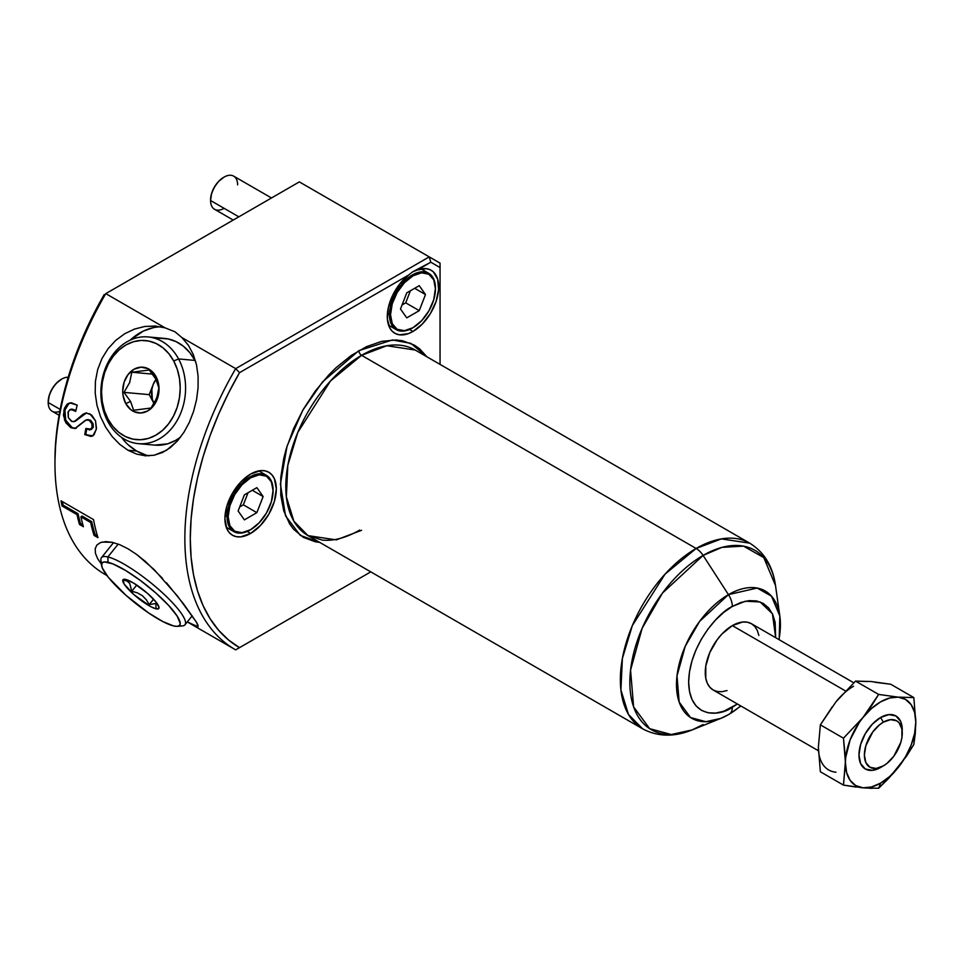 <?xml version="1.0" encoding="UTF-8"?>
<svg xmlns="http://www.w3.org/2000/svg" width="964" height="964" viewBox="0 0 964 964"><rect width="100%" height="100%" fill="white"/><g stroke="black" fill="none" stroke-linecap="round" stroke-linejoin="round"><path stroke-width="1.45" d="M893.676 772.899L898.207 767.513A49.754 28.727 -60 0 1 880.614 783.105L878.638 788.251L893.676 772.899M880.614 767.477L883.325 765.922A26.787 15.472 -60 0 1 864.383 754.981A26.787 15.472 -60 0 1 883.325 722.169L880.614 717.481A30.619 17.677 120 0 0 858.972 754.981A30.619 17.677 120 0 0 880.614 767.477A30.619 17.677 120 0 0 880.626 767.477L872.336 770.356L865.311 768.995L860.623 763.596L858.972 754.981L860.623 744.461L865.311 733.64L872.336 724.169L880.614 717.481L883.325 722.169L879.626 724.723L872.806 731.929L865.829 745.774L864.383 754.981L865.829 762.524L869.926 767.248L876.071 768.441L883.325 765.922L887.025 763.368L893.845 756.162L900.822 742.316L901.906 737.581L901.906 729.049L899.075 722.795L896.725 720.843L890.579 719.65L883.325 722.169A26.787 15.472 -60 0 1 902.268 733.11A26.787 15.472 -60 0 1 883.325 765.922L880.614 767.477L883.325 765.922M100.509 416.641L96.954 405.242L95.207 393.276L95.424 381.286L97.689 369.525L101.931 358.584L108.064 348.703L115.764 340.352L124.718 333.725L134.55 329.049L144.781 326.471L155.096 326.049L165.013 327.82L175.002 331.797L181.883 337.557L235.686 368.634L429.233 256.882L440.054 263.136L440.054 364.392L440.054 267.558L430.812 262.22L417.388 269.968L426.281 268.679L430.113 269.727L433.354 271.884L437.656 279.162L438.608 289.525L436.065 301.551L430.378 313.601L422.316 324.037L412.99 331.447A36.355 20.991 -60 0 1 394.818 333.243A36.355 20.991 -60 0 1 388.48 306.95A36.355 20.991 -60 0 1 408.591 275.053L412.616 271.86L417.388 269.968A36.355 20.991 -60 0 1 431.173 270.269A36.355 20.991 -60 0 1 436.74 299.406A36.355 20.991 -60 0 1 412.99 331.447L409.555 329.471L412.99 331.447L408.242 333.677L399.409 334.809L395.614 333.664L392.408 331.435L389.926 328.182L387.371 319.096L388.323 307.649L392.625 295.406L399.711 284.019L408.591 275.053L239.518 372.67L228.432 393.216L218.599 414.219L210.128 435.487L203.067 456.816L197.512 477.987L193.499 498.798L191.089 519.066L190.27 538.587L191.089 557.18L193.499 574.652L197.512 590.836L203.067 605.597L210.128 618.768L218.599 630.251L228.432 639.903L239.518 647.651L370.779 571.869L235.686 649.869A242.253 139.864 -60 0 1 235.035 649.495A242.253 139.864 -60 0 1 235.686 368.634L181.883 337.557L188.366 345.233L193.27 354.439L196.499 364.79L198.09 376.081L198.078 387.805L196.536 399.771L193.571 411.399L189.305 422.425L183.907 432.33L177.533 440.837L170.339 447.633L162.53 452.465L154.168 455.237L145.528 455.803L136.683 454.128L128.019 450.272L119.717 444.32L112.173 436.547L105.679 427.209L100.509 416.641L96.954 405.242L95.207 393.276L95.424 381.286L97.689 369.525L101.931 358.584L108.064 348.703L115.764 340.352L124.718 333.725L134.55 329.049L144.781 326.471L156.252 326.133M250.628 533.429L247.194 531.453L250.628 533.429L240.783 536.852L236.337 536.683L232.445 535.237L229.251 532.586L226.865 528.826L224.913 518.596L226.865 506.1L232.445 493.255L240.783 482L250.628 474.059A36.355 20.991 -60 0 1 268.799 472.264A36.355 20.991 -60 0 1 274.378 501.401A36.355 20.991 -60 0 1 250.628 533.429A36.355 20.991 -60 0 1 232.445 535.237A36.355 20.991 -60 0 1 226.865 506.1A36.355 20.991 -60 0 1 250.628 474.059L260.461 470.637L264.907 470.818L268.799 472.264L271.993 474.915L274.378 478.674L276.331 488.905L274.378 501.401L268.799 514.246L260.461 525.501L250.628 533.429M121.476 437.319A65.058 51.309 -84.9 0 0 136.635 451.044L128.019 450.272L119.717 444.32M160.904 326.808A65.058 51.309 -84.9 0 0 130.152 340.159L143.371 331.062L153.204 327.712M112.33 542.334A65.058 13.749 -141.2 0 0 112.981 543.322M102.148 542.057L112.186 542.31L119.765 544.708L128.019 548.805L136.731 554.517L154.204 569.652L177.545 596.15L196.536 622.334L198.102 626.793L187.293 621.925L197.512 626.937L198.078 625.359L196.536 622.334L183.895 604.356L166.386 582.69M97.689 558.783L101.967 564.868L97.689 558.783L95.424 553.288L95.207 548.6L96.966 544.937L100.521 542.563L105.703 541.623L112.186 542.31L119.765 544.708L128.019 548.805L136.731 554.517L145.528 561.566L162.555 578.388M96.761 545.19L100.521 542.563M853.743 682.777L751.462 623.72A38.271 22.1 120 0 0 732.327 625.612L845.512 690.959L732.327 625.612A38.271 22.1 120 0 0 707.323 659.34A38.271 22.1 120 0 0 713.191 690.007L709.817 687.212L707.323 683.259L705.781 678.282L705.781 666.088L709.817 652.495L717.288 639.566L721.964 633.975L732.327 625.612L742.678 622.009L747.353 622.202L751.462 623.72L754.824 626.516L757.318 630.468L758.861 635.445M703.093 724.554L692.128 729.929C674.161 737.219 657.629 736.833 642.554 728.772L307.998 535.623L293.887 521.223L286.356 496.822L287.814 465.347L297.78 432.45L330.471 380.997L361.572 355.318A3.832 2.205 60 0 1 358.873 350.631A3.832 2.205 -120 0 0 361.572 355.318A107.161 61.865 120 0 1 415.159 350.016L386.829 345.739L361.572 355.318L696.129 548.468A15.303 8.833 60 0 1 703.093 555.421L728.459 594.631A15.303 8.833 60 0 1 732.327 606.44L723.807 612.333L715.613 619.924L708.058 628.95L701.443 639.036L696.02 649.808L691.983 660.858L689.501 671.751L688.658 682.078L689.501 691.429L691.983 699.442L696.02 705.841L701.443 710.335L708.058 712.794L715.613 713.095L723.807 711.227L737.412 703.997L732.327 707.287A15.303 8.833 60 0 1 729.17 714.276A15.303 8.833 -120 0 0 732.327 707.287C719.554 716.686 689.248 719.048 688.658 682.078C689.248 644.41 719.554 611.791 732.327 606.44A15.303 8.833 -120 0 0 728.459 594.631L699.623 621.37L685.211 646.35L677.005 675.981L679.174 702.081L690.525 717.529L705.853 721.699L720.686 718.433A73.481 42.416 -60 0 1 676.644 680.042A73.481 42.416 -60 0 1 728.459 594.631L703.093 555.421A103.582 59.804 120 0 0 630.058 675.812A103.582 59.804 120 0 0 692.128 729.929L671.233 734.532L649.628 728.651L633.613 706.877L630.564 670.076L642.132 628.311L662.449 593.101L703.093 555.421A15.303 8.833 -120 0 0 696.129 548.468L665.027 574.146L632.336 625.6L622.37 658.508L620.912 689.971L628.444 714.384L642.554 728.772A107.161 61.865 -60 0 1 626.13 642.904A107.161 61.865 -60 0 1 696.129 548.468L361.572 355.318A107.161 61.865 120 0 0 291.574 449.754A107.161 61.865 120 0 0 307.998 535.623L336.316 539.888L361.572 530.308M728.459 714.625A73.481 42.416 -60 0 1 720.686 718.433L729.146 714.288A15.303 8.833 60 0 1 728.459 714.625A73.481 42.416 -60 0 0 740.677 705.877M358.873 350.631L392.396 339.967L410.881 343.365L426.895 356.788L419.533 348.739L414.363 345.136L402.47 340.738L395.867 339.979L381.648 341.377L366.561 346.63L351.173 355.511L336.087 367.682L328.832 374.876L315.264 391.083L303.371 409.218L293.61 428.582L286.368 448.429L283.765 458.31L280.765 477.457L280.765 495.231L283.765 510.92L289.658 523.934L293.61 529.272L303.371 537.37L315.264 541.768L319.735 542.395L300.298 535.382L285.525 515.824L280.416 484.097L287.067 446.127L302.792 410.218L322.482 381.961L358.873 350.631M856.285 787.082L843.464 785.106L820.364 771.766L818.376 747.172L820.364 724.856L835.969 701.828L855.538 681.09L871.143 681.524L890.724 684.235L874.975 682.271M818.677 752.294L818.376 747.172A49.754 28.727 120 0 0 835.969 772.2M853.562 686.235A49.754 28.727 120 0 0 835.969 701.828L840.09 697.105M155.096 326.049L165.013 327.82L105.787 293.634A242.253 139.864 120 0 0 105.136 574.496L106.956 575.544M95.424 553.288L95.207 548.6L96.966 544.937M79.759 424.678L74.927 428.522L70.842 427.715L65.829 422.762L63.467 415.339L64.431 408.266L67.131 404.169L71.444 402.807L77.192 405.121A242.253 139.864 120 0 0 75.722 411.387L70.89 409.339L68.311 411.411L68.299 417.569L71.999 421.545L74.65 421.376L83.121 414.171L86.411 413.014L91.688 415.038L95.508 420.822L96.508 428.329L94.098 434.74L90.929 436.439L84.772 434.595A242.253 139.864 -60 0 1 85.868 428.462L89.507 429.896L92.074 427.847L91.869 423.63L89.074 420.256L85.748 420.063L79.759 424.678M61.021 500.834L93.544 519.608A242.253 139.864 120 0 0 97.979 537.671L94.062 535.418A242.253 139.864 -60 0 1 90.652 522.512L80.928 516.885A242.253 139.864 120 0 0 83.41 526.73L79.494 524.464A242.253 139.864 -60 0 1 77.012 514.631L62.058 505.992A242.253 139.864 -60 0 1 61.021 500.834A242.253 139.864 120 0 0 62.058 505.992L77.012 514.631A242.253 139.864 120 0 0 79.494 524.464L83.41 526.73A242.253 139.864 120 0 1 80.928 516.885L90.652 522.512A242.253 139.864 120 0 0 94.062 535.418L97.979 537.671A242.253 139.864 120 0 1 93.544 519.608L61.021 500.834M54.96 460.467L55.779 440.946L58.189 420.678L62.202 399.867L67.757 378.695L74.818 357.367L83.29 336.099L93.122 315.095L104.208 294.55A238.433 137.659 120 0 0 54.96 460.467L54.96 463.6A242.253 139.864 -60 0 1 105.787 293.634L165.013 327.82L175.002 331.797L181.883 337.557L188.366 345.233L193.27 354.439L196.499 364.79L198.09 376.081L198.078 387.805L196.536 399.771L193.571 411.399L189.305 422.425L183.907 432.33L177.533 440.837L166.495 450.309L154.168 455.237L144.648 455.743M696.129 548.468A107.161 61.865 -60 0 1 749.715 543.166L721.385 538.9L696.129 548.468M703.093 555.421L721.916 547.383L743.485 546.118L763.753 557.578L775.502 585.522A103.582 59.804 120 0 0 703.093 555.421M415.159 350.016L749.715 543.166C764.235 552.203 772.839 566.326 775.502 585.522L779.828 615.996L771.489 596.174L757.114 588.04L728.459 594.631A73.481 42.416 -60 0 1 779.828 615.996A73.481 42.416 -60 0 1 778.948 639.59M732.327 606.44L745.341 601.223L760.138 601.946L772.429 613.779L775.683 637.71L775.14 622.298L772.658 614.285L768.621 607.886L763.199 603.392L756.583 600.933L749.028 600.632L740.834 602.5L732.327 606.44M727.037 690.561L721.964 691.706L717.288 691.525L713.191 690.007L818.424 750.763M818.376 747.172L820.364 771.766L843.464 785.106L845.44 762.789L843.464 738.195L820.364 724.856L818.376 747.172M832.137 706.998L820.364 724.856L843.464 738.195L863.033 717.457L878.638 694.429L855.538 681.09L835.969 701.828M867.022 681.56L855.538 681.09L878.638 694.429L898.207 697.141L913.824 697.575L890.724 684.235L913.824 697.575L915.8 722.169L915.27 733.7L913.824 744.485L906.485 756.27L888.892 778.153L878.638 788.251L880.614 783.105A49.754 28.727 -60 0 1 863.033 787.817L860.43 787.564M429.233 256.882L299.334 181.895L105.787 293.634L299.334 181.895L429.233 256.882L430.812 262.22L412.616 271.86L408.591 275.053L239.518 372.67L235.686 368.634A242.253 139.864 120 0 0 235.686 649.869L239.518 647.651A238.433 137.659 -60 0 1 239.518 372.67L235.686 368.634L429.233 256.882L440.054 263.136L440.054 267.558L430.812 262.22L429.233 256.882M128.091 444.729L136.635 451.044L146.046 455.092M145.528 455.803L136.683 454.128L128.019 450.272L136.635 451.044A65.058 51.309 -84.9 0 0 149.046 455.839M105.787 574.869A242.253 139.864 -60 0 1 54.96 463.6M239.518 647.651L370.779 571.869L239.518 647.651M97.4 535.779L95.099 534.454L94.062 535.418L95.099 534.454A240.723 138.985 -60 0 1 91.713 521.62L90.652 522.512L91.713 521.62L81.988 516.005L80.928 516.885L81.988 516.005L91.713 521.62A240.723 138.985 120 0 0 95.099 534.454L97.4 535.779M82.892 524.886L80.53 523.524L79.494 524.464L80.53 523.524A240.723 138.985 -60 0 1 78.06 513.74L77.012 514.631L78.06 513.74L63.118 505.112L62.058 505.992L63.118 505.112A240.723 138.985 -60 0 1 62.395 501.629A240.723 138.985 120 0 0 63.118 505.112L78.06 513.74A240.723 138.985 120 0 0 80.53 523.524L82.892 524.886M75.855 428.209L70.842 427.715L75.337 428.414L86.399 419.846L89.074 420.256L91.869 423.63L92.315 427.016L90.05 429.811L91.701 429.257L85.868 428.462A242.253 139.864 120 0 0 84.772 434.595L92.809 435.812L96.34 429.342L95.508 420.822L89.953 413.918L85.386 413.122L73.915 421.69L71.444 421.268L68.299 417.569L68.034 412.315L69.938 409.579L71.926 409.085L74.903 410.074L73.867 410.315L75.722 411.387A242.253 139.864 120 0 1 77.192 405.121L69.902 402.952L67.89 403.687L63.865 410.375L64.636 420.449L70.842 427.715L71.902 427.353L65.697 420.111L64.636 420.449L65.697 420.111L64.913 410.098L63.865 410.375L64.913 410.098L68.926 403.458L67.89 403.687L70.384 402.868M69.938 409.579L75.891 410.64L70.987 409.326M73.903 421.69L76.566 420.388L83.121 414.171L85.892 413.038M92.303 436.041L84.772 434.595L85.832 434.246A240.723 138.985 -60 0 1 86.748 429.052A240.723 138.985 120 0 0 85.832 434.246L89.941 436.017L92.942 435.885M91.809 436.234L92.809 435.812M90.58 429.595L93.351 426.739L92.315 427.016L93.351 426.739L92.906 423.365L91.869 423.63L92.906 423.365L90.122 420.003L86.399 419.846M90.652 429.558L93.122 427.57L93.195 424.196L90.953 420.593L87.857 419.509M70.649 402.795L67.468 404.543L65.48 408.001L64.552 412.508L64.877 417.617L66.89 422.425L70.071 426.088L72.939 427.859L75.987 428.185M86.567 412.869L75.204 421.304M872.083 788.323L869.576 788.251M865.419 788.01L878.638 788.251M902.268 729.989A30.619 17.677 120 0 0 880.614 717.481L888.904 714.601L895.93 715.963L900.617 721.373L901.858 725.35L902.268 733.11M845.308 756.776L845.44 762.789A49.754 28.727 -60 0 1 863.033 717.457L843.464 738.195L845.308 756.776M863.033 717.457A49.754 28.727 -60 0 1 898.207 697.141L878.638 694.429L871.299 706.214L859.201 722.614L850.152 739.762L845.741 757.318L843.464 785.106L863.033 787.817A49.754 28.727 -60 0 1 845.44 762.789L846.633 772.61L850.152 780.382L855.743 785.564L863.033 787.817L871.516 786.973L880.614 783.105L889.724 776.466L898.207 767.513L905.497 756.848L911.088 745.208L914.607 733.375L915.8 722.169L913.824 697.575L898.207 697.141A49.754 28.727 -60 0 1 915.8 722.169L914.607 712.348L911.088 704.576L905.497 699.394L898.207 697.141L889.724 697.984L880.614 701.864L871.516 708.504L863.033 717.457M915.8 722.169A49.754 28.727 -60 0 1 898.207 767.513L913.824 744.485L915.8 722.169M153.131 384.576A19.135 15.087 95.1 0 1 156.011 379.406L153.131 384.576L151.842 389.36L152.312 399.192L154.035 403.579A19.135 15.087 95.1 0 1 153.131 384.576L149.227 394.638L153.131 384.576M178.569 358.945L173.701 360.982A49.754 39.235 95.1 0 1 162.555 430.342A49.754 39.235 95.1 0 1 108.064 419.195L107.884 421.642A53.574 42.259 -84.9 0 0 166.567 433.643A53.574 42.259 -84.9 0 0 178.569 358.945A53.574 42.259 95.1 0 1 179.34 416.303A53.574 42.259 95.1 0 1 138.455 443.657A53.574 42.259 95.1 0 1 107.884 421.642A53.574 42.259 95.1 0 1 107.112 364.296A53.574 42.259 95.1 0 1 147.998 336.93A53.574 42.259 95.1 0 1 178.569 358.945L194.981 360.416L178.569 358.945A53.574 42.259 -84.9 0 0 119.885 346.944A53.574 42.259 -84.9 0 0 107.884 421.642L108.064 419.195L104.461 410.772L102.268 401.566L101.545 391.914L102.353 382.202L104.63 372.779L108.293 364.031L113.222 356.282L119.211 349.824L126.031 344.919L133.418 341.75L141.093 340.437L148.769 341.039L156.132 343.521L162.916 347.787L168.845 353.68L173.701 360.982L177.304 369.393L179.497 378.599L180.22 388.251L179.412 397.975L177.135 407.386L173.472 416.135L168.543 423.895L162.555 430.342L155.734 435.246L148.348 438.415L140.672 439.729L132.996 439.138L125.633 436.656L118.849 432.378L112.921 426.486L108.064 419.195A49.754 39.235 95.1 0 1 119.211 349.824A49.754 39.235 95.1 0 1 173.701 360.982L178.569 358.945M138.455 443.657L154.867 445.127A53.574 42.259 -84.9 0 0 180.63 437.053L175.629 440.391L167.664 443.814L154.662 445.115M147.998 336.93L164.398 338.388A53.574 42.259 -84.9 0 1 194.981 360.416L195.837 362.078A53.574 42.259 -84.9 0 0 194.981 360.416L189.751 352.559L183.353 346.209L176.05 341.605L168.122 338.942L159.867 338.292M152.866 374.454L149.227 369.995L131.791 372.249L129.682 382.515L123.982 392.384L130.598 401.494L125.73 403.518A22.967 18.111 95.1 0 1 130.875 371.502A22.967 18.111 95.1 0 1 156.035 376.647L155.855 379.105L149.227 369.995L131.791 372.249L129.682 382.515L123.982 392.384L149.227 394.638L123.982 392.384L130.598 401.494L133.598 410.266L151.035 408.013L154.252 403.217L157.662 395.421L158.855 387.877L155.855 379.105L156.035 376.647A22.967 18.111 95.1 0 1 150.89 408.664A22.967 18.111 95.1 0 1 125.73 403.518L130.598 401.494L133.598 410.266L151.035 408.013L156.77 398.072L158.855 387.877L155.855 379.105L152.866 374.454M156.035 376.647L153.794 373.285L147.926 368.597L140.985 367.176L134.032 369.236L128.116 374.478L124.151 382.093L122.729 390.926L123.055 395.385L125.73 403.518L130.718 409.604L133.839 411.58L140.78 413.002L147.733 410.929L153.65 405.687L157.614 398.072L159.036 389.239L158.711 384.781L156.035 376.647M164.398 338.388A53.574 42.259 -84.9 0 0 156.108 338.677M154.035 403.579L149.227 394.638L154.035 403.579M152.613 374.116L131.791 372.249L152.613 374.116M177.316 626.347L182.461 625.901A53.574 11.327 -141.2 0 0 162.964 593.282A53.574 11.327 -141.2 0 0 107.884 556.951L108.064 562.313A49.754 10.52 38.8 0 1 159.217 596.053A49.754 10.52 38.8 0 1 177.316 626.347A49.754 10.52 38.8 0 1 173.701 625.961L162.916 621.599L148.769 613.056L126.031 595.366L108.293 577.267L102.353 568.037L101.545 564.856L102.268 562.783L104.461 561.928L112.921 563.916L125.633 570.495L140.672 580.677L155.734 592.908L168.543 605.332L177.135 616.044L180.22 623.419L179.497 625.479L177.304 626.347L173.701 625.961A49.754 10.52 38.8 0 1 130.501 599.222A49.754 10.52 38.8 0 1 101.594 565.47A49.754 10.52 38.8 0 1 108.064 562.313L107.884 556.951A53.574 11.327 38.8 0 1 158.771 589.51A53.574 11.327 38.8 0 1 184.992 624.793A53.574 11.327 38.8 0 1 179.316 625.66M118.198 544.094L107.884 556.951L118.198 544.094M125.838 579.472L123.982 580.111L127.2 581.184L129.706 583.425L131.791 591.221L137.358 592.848L142.347 595.68L146.323 599.753L149.227 604.585L155.855 603.464L156.035 608.826A22.967 4.856 38.8 0 1 132.417 593.258A22.967 4.856 38.8 0 1 124.067 579.268A22.967 4.856 38.8 0 1 125.73 579.448A22.967 4.856 38.8 0 1 145.672 591.788A22.967 4.856 38.8 0 1 159.012 607.368A22.967 4.856 38.8 0 1 156.035 608.826L155.855 603.464L156.975 603.922L158.855 606.85L157.819 604.669L155.855 603.464L149.227 604.585L153.553 599.198L149.227 604.585L146.323 599.753L142.347 595.68L137.358 592.848L131.791 591.221L136.731 585.064L131.791 591.221L129.706 583.425L127.2 581.184L123.982 580.111L125.838 579.472M125.73 579.448L123.055 579.665L124.151 584.027L134.032 594.704L151.047 606.814L156.035 608.826L158.711 608.609L158.662 606.175L155.927 601.922L147.733 593.571L133.839 583.22L125.73 579.448M101.835 563.386A53.574 11.327 38.8 0 1 101.461 557.65A53.574 11.327 38.8 0 1 107.884 556.951A53.574 11.327 -141.2 0 0 100.919 560.349L101.594 565.47M61.455 379.226A18.364 10.604 120 0 0 61.19 379.382A18.364 10.604 120 0 0 48.2 401.88L48.2 402.506A19.135 11.05 -60 0 1 61.732 379.069A19.135 11.05 -60 0 1 68.191 377.237A19.135 11.05 120 0 0 48.2 402.506L60.178 409.423L48.2 402.506A19.135 11.05 120 0 0 52.164 411.267L59.093 415.267M227.082 516.716L228.155 516.716A31.764 18.34 -60 0 1 250.628 477.807A31.764 18.34 -60 0 1 273.089 490.784L273.089 490.158A32.535 18.786 120 0 0 250.086 476.879A32.535 18.786 120 0 0 227.082 516.716A32.535 18.786 -60 0 1 241.277 483.976A32.535 18.786 -60 0 1 266.341 475.264A32.535 18.786 -60 0 1 273.089 490.158L271.378 501.69L266.51 512.92L259.22 522.753L250.628 529.682L242.024 532.67L234.734 531.26L229.866 525.657L228.155 516.716L229.866 505.799L234.734 494.58L242.024 484.747L250.628 477.807L259.22 474.818L266.51 476.24L271.378 481.843L273.089 490.784A31.764 18.34 -60 0 1 250.628 529.682A31.764 18.34 -60 0 1 228.155 516.716L225.046 515.547L227.082 516.716A32.535 18.786 120 0 0 250.086 529.995A32.535 18.786 120 0 0 250.351 529.839A32.535 18.786 -60 0 1 233.818 531.61A32.535 18.786 -60 0 1 227.082 516.716M256.87 487.639L244.374 494.857L238.12 510.968L244.374 519.861L256.87 512.643L263.124 496.532L256.87 487.639L263.124 496.532L256.87 512.643L243.338 504.823L248.025 492.749L243.338 504.823L256.87 512.643L244.374 519.861L238.12 510.968L244.374 494.857L256.87 487.639M61.732 379.069L56.213 383.395L52.008 389.082L49.188 395.565L48.2 402.506A19.135 11.05 -60 0 0 59.828 411.267M252.291 490.278L263.124 496.532L252.291 490.278M239.687 506.944L243.338 504.823L239.687 506.944M223.829 177.243A18.364 10.604 120 0 0 223.564 177.4A18.364 10.604 120 0 0 210.574 199.897L210.574 200.512A19.135 11.05 -60 0 1 224.094 177.087A19.135 11.05 -60 0 1 237.626 184.895M389.444 314.734L390.528 314.734A31.764 18.34 -60 0 1 412.99 275.825A31.764 18.34 -60 0 1 435.451 288.79L435.451 288.164A32.535 18.786 120 0 0 412.447 274.885A32.535 18.786 120 0 0 389.444 314.734A32.535 18.786 -60 0 1 403.651 281.994A32.535 18.786 -60 0 1 428.715 273.282A32.535 18.786 -60 0 1 435.451 288.164L433.74 299.708L428.872 310.926L421.581 320.759L412.99 327.7L404.398 330.688L397.108 329.266L392.24 323.663L390.528 314.734L392.24 303.817L397.108 292.586L404.398 282.765L412.99 275.825L421.581 272.836L428.872 274.258L433.74 279.849L435.451 288.79A31.764 18.34 -60 0 1 412.99 327.7A31.764 18.34 -60 0 1 390.528 314.734L387.408 313.553L389.444 314.734A32.535 18.786 120 0 0 412.447 328.013A32.535 18.786 120 0 0 412.725 327.856A32.535 18.786 -60 0 1 396.18 329.616A32.535 18.786 -60 0 1 389.444 314.734M271.487 197.969L233.662 176.135A19.135 11.05 120 0 0 218.924 181.256A19.135 11.05 120 0 0 210.574 200.512L238.819 216.828L210.574 200.512A19.135 11.05 120 0 0 214.526 209.272L233.216 220.069M419.244 285.657L406.736 292.875L400.494 308.974L406.736 317.867L419.244 310.649L425.486 294.55L419.244 285.657L425.486 294.55L419.244 310.649L405.711 302.841L410.399 290.754L405.711 302.841L419.244 310.649L406.736 317.867L400.494 308.974L406.736 292.875L419.244 285.657M224.094 177.087L218.587 181.401L214.37 187.088L211.562 193.583L210.574 200.512A19.135 11.05 -60 0 0 224.106 208.332M414.665 288.296L425.486 294.55L414.665 288.296M402.048 304.949L405.711 302.841L402.048 304.949M692.128 729.929L720.686 718.433M235.035 649.495L187.293 621.925M307.998 535.623L322.374 540.105C333.628 541.178 346.052 537.84 359.656 530.116M729.146 714.288L740.906 706.01M779.177 639.722L779.828 615.996M76.409 428.064L75.325 428.414M184.992 624.793L192.222 615.791M101.461 557.65L113.547 542.624M258.774 470.89L266.341 475.264M226.239 527.236L233.818 531.61M421.135 268.908L428.715 273.282M388.613 325.242L396.18 329.616"/></g></svg>
